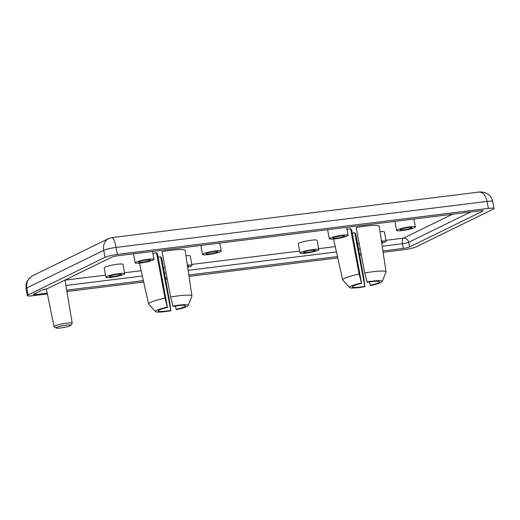 <?xml version="1.0" encoding="UTF-8"?>
<svg xmlns="http://www.w3.org/2000/svg" width="520" height="520" viewBox="0 0 520 520"><rect width="100%" height="100%" fill="white"/><g stroke="black" fill="none" stroke-linecap="round" stroke-linejoin="round"><path stroke-width="0.78" d="M381.531 241.683A5.98 0.773 -10.5 0 1 382.584 241.924A5.98 0.773 -10.5 0 1 381.661 242.528M381.44 241.059A9.568 1.235 -10.5 0 1 386.113 241.267A9.568 1.235 -10.5 0 1 381.751 243.152M380.042 231.699A9.568 1.235 -10.5 0 1 384.384 231.94L386.113 241.267M314.808 250.686A5.98 0.773 -10.5 0 1 308.288 252.33A5.98 0.773 -10.5 0 1 303.537 252.447A5.98 0.773 -10.5 0 1 309.276 250.594A5.98 0.773 -10.5 0 1 315.296 250.269A5.98 0.773 -10.5 0 1 314.808 250.686M318.045 250.289A9.568 1.235 -10.5 0 1 307.613 252.922A9.568 1.235 -10.5 0 1 300.014 253.097A9.568 1.235 -10.5 0 1 309.192 250.139A9.568 1.235 -10.5 0 1 318.825 249.613A9.568 1.235 -10.5 0 1 318.045 250.289M300.014 253.097L298.285 243.776A9.568 1.235 -10.5 0 1 307.463 240.819A9.568 1.235 -10.5 0 1 317.096 240.286L318.825 249.613M336.349 238.186A5.98 0.773 -10.5 0 1 332.813 238.128A5.98 0.773 -10.5 0 1 338.553 236.281A5.98 0.773 -10.5 0 1 344.572 235.95A5.98 0.773 -10.5 0 1 336.349 238.186M334.938 238.875A9.568 1.235 -10.5 0 1 329.29 238.784A9.568 1.235 -10.5 0 1 338.468 235.827A9.568 1.235 -10.5 0 1 348.101 235.294A9.568 1.235 -10.5 0 1 334.938 238.875M364.728 272.974L356.161 227.552A23.673 3.055 -10.5 0 1 379.249 226.395L386.041 271.928A22.055 2.847 169.5 0 0 364.728 272.974L367.204 282.276A13.871 1.794 -10.5 0 1 379.548 281.794A13.871 1.794 -10.5 0 1 370.221 285.266L370.539 285.584A16.679 2.151 -10.5 0 0 382.285 281.469L386.009 272.161A22.055 2.847 169.5 0 0 386.041 271.928M185.939 255.781A9.568 1.235 -10.5 0 1 190.281 256.016L192.01 265.343A9.568 1.235 -10.5 0 1 187.649 267.228M105.911 277.18L104.182 267.852A9.568 1.235 -10.5 0 1 113.367 264.894A9.568 1.235 -10.5 0 1 122.993 264.361L124.722 273.689A9.568 1.235 -10.5 0 1 123.942 274.365A9.568 1.235 -10.5 0 1 113.51 276.998A9.568 1.235 -10.5 0 1 105.911 277.18A9.568 1.235 -10.5 0 1 115.089 274.222A9.568 1.235 -10.5 0 1 124.722 273.689M156.455 252.739L157.56 253.832L167.499 307.457L165.022 298.155L156.455 252.739A23.673 3.055 -10.5 0 0 152.919 253.539M158.184 257.199A13.871 1.794 169.5 0 0 160.576 256.828L161.674 257.92L169.878 302.978L170.833 310.765L160.576 256.828M170.631 297.05L162.065 251.635A23.673 3.055 -10.5 0 1 185.153 250.478L191.945 296.01A22.055 2.847 169.5 0 0 170.631 297.05L173.108 306.351A13.871 1.794 -10.5 0 1 185.445 305.877A13.871 1.794 -10.5 0 1 176.124 309.348L176.442 309.66A16.679 2.151 -10.5 0 0 188.188 305.546L191.912 296.238A22.055 2.847 169.5 0 0 191.945 296.01M350.558 228.664L351.656 229.756L361.595 283.381L359.119 274.079L350.558 228.664A23.673 3.055 -10.5 0 0 347.016 229.457M352.281 233.123A13.871 1.794 169.5 0 0 354.673 232.745L355.778 233.844L363.981 278.902L364.929 286.689L354.673 232.745M400.589 229.359A5.98 0.773 -10.5 0 1 407.108 227.714A5.98 0.773 -10.5 0 1 411.86 227.604A5.98 0.773 -10.5 0 1 406.12 229.45A5.98 0.773 -10.5 0 1 400.101 229.781A5.98 0.773 -10.5 0 1 400.589 229.359M397.358 229.762A9.568 1.235 -10.5 0 1 407.791 227.13A9.568 1.235 -10.5 0 1 415.389 226.947A9.568 1.235 -10.5 0 1 406.204 229.905A9.568 1.235 -10.5 0 1 396.578 230.438A9.568 1.235 -10.5 0 1 397.358 229.762M369.597 281.899L370.221 285.266M364.611 286.377A13.871 1.794 -10.5 0 1 352.274 286.851A13.871 1.794 -10.5 0 1 361.595 283.381M364.929 286.689A16.679 2.151 -10.5 0 1 349.596 287.528A16.679 2.151 -10.5 0 1 361.283 283.069M366.886 281.957A16.679 2.151 -10.5 0 1 382.285 281.469M359.119 274.079A22.055 2.847 169.5 0 0 342.674 279.968A22.055 2.847 169.5 0 0 342.784 280.169L349.596 287.528M56.628 327.386A7.534 0.975 -10.5 0 1 65.332 325.24A7.534 0.975 -10.5 0 1 70.791 325.306A7.534 0.975 -10.5 0 1 63.602 327.496A7.534 0.975 -10.5 0 1 56.108 328.029A7.534 0.975 -10.5 0 1 56.628 327.386M70.791 325.306L72.157 323.394A9.237 1.196 169.5 0 0 72.209 323.226A9.237 1.196 169.5 0 0 64.877 323.401A9.237 1.196 169.5 0 0 54.795 325.942A9.237 1.196 169.5 0 0 54.041 326.593A9.237 1.196 169.5 0 0 54.152 326.736L56.108 328.029M187.428 265.759A5.98 0.773 -10.5 0 1 188.481 266A5.98 0.773 -10.5 0 1 187.558 266.611M187.337 265.142A9.568 1.235 -10.5 0 1 192.01 265.343M120.712 274.768A5.98 0.773 -10.5 0 1 114.185 276.413A5.98 0.773 -10.5 0 1 109.441 276.523A5.98 0.773 -10.5 0 1 115.174 274.677A5.98 0.773 -10.5 0 1 121.192 274.346A5.98 0.773 -10.5 0 1 120.712 274.768M142.246 262.262A5.98 0.773 -10.5 0 1 138.716 262.204A5.98 0.773 -10.5 0 1 144.456 260.358A5.98 0.773 -10.5 0 1 150.469 260.026A5.98 0.773 -10.5 0 1 142.246 262.262M140.842 262.951A9.568 1.235 -10.5 0 1 135.187 262.86A9.568 1.235 -10.5 0 1 144.372 259.903A9.568 1.235 -10.5 0 1 153.998 259.376A9.568 1.235 -10.5 0 1 140.842 262.951M206.492 253.442A5.98 0.773 -10.5 0 1 213.011 251.797A5.98 0.773 -10.5 0 1 217.756 251.68A5.98 0.773 -10.5 0 1 212.024 253.533A5.98 0.773 -10.5 0 1 206.005 253.858A5.98 0.773 -10.5 0 1 206.492 253.442M203.255 253.838A9.568 1.235 -10.5 0 1 213.688 251.206A9.568 1.235 -10.5 0 1 221.286 251.03A9.568 1.235 -10.5 0 1 212.108 253.988A9.568 1.235 -10.5 0 1 202.475 254.514A9.568 1.235 -10.5 0 1 203.255 253.838M175.5 305.975L176.124 309.348M170.514 310.453A13.871 1.794 -10.5 0 1 158.171 310.928A13.871 1.794 -10.5 0 1 167.499 307.457M170.833 310.765A16.679 2.151 -10.5 0 1 155.5 311.603A16.679 2.151 -10.5 0 1 167.18 307.144M172.79 306.039A16.679 2.151 -10.5 0 1 188.188 305.546M165.022 298.155A22.055 2.847 169.5 0 0 148.571 304.044A22.055 2.847 169.5 0 0 148.688 304.245L155.5 311.603M47.229 293.131L36.069 294.515A4.784 0.617 -10.5 0 1 33.241 294.463A4.784 0.617 -10.5 0 1 33.631 294.132L41.139 290.459A6.695 0.865 -10.5 0 1 44.616 289.367A7.176 0.929 169.5 0 0 48.341 288.197L111.774 257.173A4.784 0.617 -10.5 0 1 117.962 255.723L480.279 210.775A4.784 0.617 -10.5 0 1 483.106 210.821A4.784 0.617 -10.5 0 1 482.716 211.159L409.526 246.955A4.784 0.617 -10.5 0 1 403.338 248.404L382.909 250.939M361.088 253.65L359.424 253.851M337.48 256.575L188.812 275.015M166.985 277.726L165.321 277.933M143.377 280.651L66.677 290.167M47.392 293.93L32.949 295.718A9.568 1.235 -10.5 0 1 27.3 295.627A9.568 1.235 -10.5 0 1 28.08 294.957L105.02 257.329A9.568 1.235 -10.5 0 1 117.403 254.423L488.345 208.403A9.568 1.235 -10.5 0 1 494 208.5A9.568 1.235 -10.5 0 1 493.22 209.17L416.279 246.799A9.568 1.235 -10.5 0 1 403.897 249.704L383.11 252.285M361.335 254.982L359.665 255.19M337.779 257.907L189.014 276.361M167.239 279.065L165.562 279.272M143.676 281.983L66.905 291.506M479.031 192.069L479.037 192.069C482.924 192.101 485.596 195.214 487.051 201.409A9.568 1.235 -10.5 0 1 492.7 201.5L492.147 199.544C491.205 197.151 489.665 195.273 487.532 193.908L485.869 193.018C483.308 191.769 478.966 191.906 479.031 192.069M27.3 295.627L26 288.632A9.568 1.235 -10.5 0 1 26.78 287.963C26.085 282.418 28.145 278.284 32.974 275.561L108.335 238.706C104.52 241.092 102.98 244.966 103.727 250.335A9.568 1.235 -10.5 0 1 116.103 247.429C114.829 241.215 113.392 237.946 111.794 237.627L111.735 237.633M109.005 238.394L108.596 238.576M452.413 214.233L403.488 238.16L385.938 240.338M359.203 243.653L357.598 243.854M335.27 246.623L318.65 248.683M299.631 251.043L191.841 264.413M165.1 267.735L163.501 267.93M141.173 270.699L124.553 272.76M105.534 275.119L65.007 280.15M382.213 246.253L402.474 243.744A4.784 1.996 82.9 0 1 403.488 238.16A4.784 4.303 -116.1 0 1 408.662 242.287L470.659 211.972M65.897 285.493L142.35 276.01M164.47 273.267L166.108 273.065M188.11 270.335L336.447 251.933M358.572 249.191L360.204 248.983M403.338 248.404L402.474 243.744A4.784 0.617 169.5 0 0 408.662 242.287L409.526 246.955M482.716 211.159L482.625 210.645M36.069 294.515L35.796 293.065M117.403 254.423L116.103 247.429L487.051 201.409L488.345 208.403M28.08 294.957L26.78 287.963L103.727 250.335L105.02 257.329M327.606 229.717L329.29 238.784M346.625 227.357L348.101 235.294M394.894 221.37L396.578 230.438M413.913 219.011L415.389 226.947M342.674 279.968L333.587 239.025M72.209 323.226L64.987 280.053M54.041 326.593L46.364 288.906M133.51 253.792L135.187 262.86M152.529 251.433L153.998 259.376M200.798 245.447L202.475 254.514M219.817 243.087L221.286 251.03M148.571 304.044L139.484 263.101M26 288.606L26.111 284.063L26.962 281.554L29.536 277.972L32.337 275.892M479.037 192.069L111.794 237.627L108.342 238.713M492.707 201.506L494 208.5"/></g></svg>
